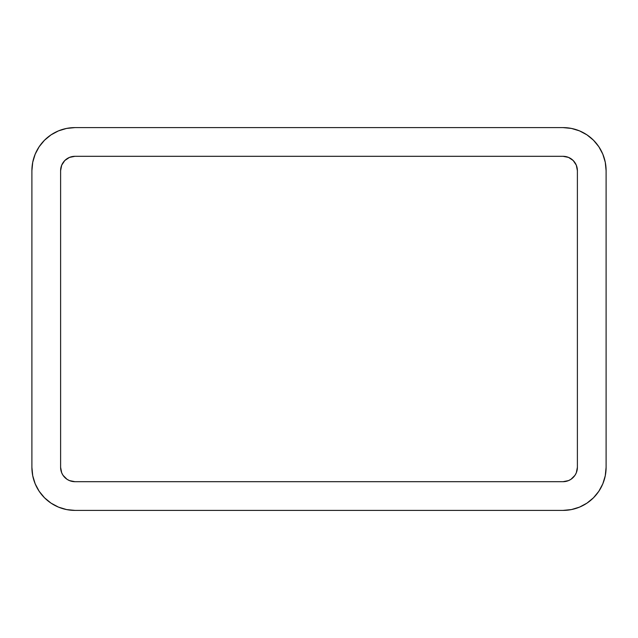 <?xml version="1.0" encoding="UTF-8"?>
<svg xmlns="http://www.w3.org/2000/svg" width="638" height="638" viewBox="0 0 638 638"><rect width="100%" height="100%" fill="white"/><g stroke="black" fill="none" stroke-linecap="round" stroke-linejoin="round"><path stroke-width="0.96" d="M563.035 481.69L74.965 481.69L69.47 480.597L66.99 479.274L63.026 475.31L61.703 472.83L60.61 467.335L60.61 170.665L61.703 165.17L64.813 160.513L69.47 157.403L74.965 156.31L563.035 156.31L568.53 157.403L573.187 160.513L576.297 165.17L577.39 170.665L577.39 467.335L576.297 472.83L574.974 475.31L571.01 479.274L568.53 480.597L563.035 481.69L74.965 481.69A14.355 14.355 0 0 1 60.61 467.335L60.61 170.665A14.355 14.355 0 0 1 74.965 156.31L563.035 156.31A14.355 14.355 0 0 1 577.39 170.665L577.39 467.335A14.355 14.355 0 0 1 563.035 481.69L568.53 480.597M31.9 467.335L32.729 475.733L35.178 483.811L39.157 491.26L44.516 497.784L51.04 503.143L58.489 507.122L66.567 509.571L74.965 510.4L563.035 510.4L571.433 509.571L579.511 507.122L586.96 503.143L593.484 497.784L598.843 491.26L602.822 483.811L605.271 475.733L606.1 467.335L606.1 170.665L605.271 162.267L602.822 154.189L598.843 146.74L593.484 140.216L586.96 134.857L579.511 130.878L571.433 128.429L563.035 127.6L74.965 127.6L66.567 128.429L58.489 130.878L51.04 134.857L44.516 140.216L39.157 146.74L35.178 154.189L32.729 162.267L31.9 170.665L31.9 467.335L31.9 170.665A43.065 43.065 0 0 1 74.965 127.6L563.035 127.6A43.065 43.065 0 0 1 606.1 170.665L606.1 467.335A43.065 43.065 0 0 1 563.035 510.4L74.965 510.4A43.065 43.065 0 0 1 31.9 467.335L32.729 475.733L35.178 483.811L39.157 491.26M74.965 127.6L66.567 128.429L58.489 130.878L51.04 134.857M39.157 146.74L35.178 154.189L32.729 162.267M51.04 503.143L58.489 507.122M563.035 510.4L571.433 509.571L579.511 507.122L586.96 503.143M598.843 491.26L602.822 483.811L605.271 475.733M606.1 170.665L605.271 162.267L602.822 154.189L598.843 146.74M586.96 134.857L579.511 130.878M577.111 167.866L577.39 170.665M60.889 470.134L60.61 467.335M69.47 157.403L74.965 156.31"/></g></svg>
